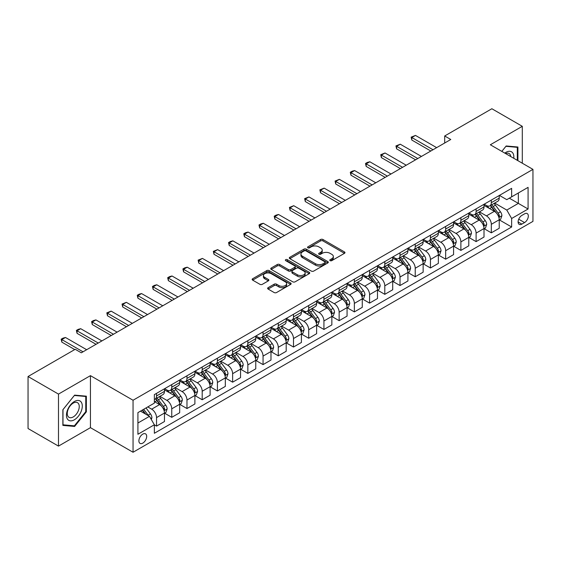 <?xml version="1.0" encoding="UTF-8"?>
<svg xmlns="http://www.w3.org/2000/svg" width="561" height="561" viewBox="0 0 561 561"><rect width="100%" height="100%" fill="white"/><g stroke="black" fill="none" stroke-linecap="round" stroke-linejoin="round"><path stroke-width="0.84" d="M330.113 260.648A1.185 0.68 0 0 0 331.782 260.648L344.482 253.32A1.69 0.975 0 0 0 344.973 252.625A1.69 0.975 0 0 0 344.482 251.938L322.975 239.519A1.69 0.975 0 0 0 320.583 239.519L307.884 246.847A1.185 0.68 0 0 0 307.54 247.331A1.185 0.68 0 0 0 307.884 247.815A1.185 0.68 0 0 0 309.56 247.815L311.201 246.868A5.407 3.121 0 0 1 318.851 246.868L320.64 247.899A5.407 3.121 0 0 1 322.224 250.108A5.407 3.121 0 0 1 320.64 252.317L318.999 253.263A1.185 0.68 0 0 0 318.655 253.747A1.185 0.68 0 0 0 318.999 254.231A1.185 0.68 0 0 0 320.675 254.231L322.316 253.284A5.407 3.121 0 0 1 329.959 253.284L331.754 254.315A5.407 3.121 0 0 1 333.339 256.524A5.407 3.121 0 0 1 331.754 258.733L330.113 259.68A1.185 0.68 0 0 0 329.763 260.164A1.185 0.68 0 0 0 330.113 260.648L330.113 259.68M142.789 443.12A5.512 3.184 120 0 0 146.386 438.267A5.512 3.184 120 0 0 145.537 433.849A5.512 3.184 120 0 0 142.789 434.123A5.512 3.184 120 0 0 139.184 438.975A5.512 3.184 120 0 0 140.033 443.393A5.512 3.184 120 0 0 142.789 443.12M268.123 287.674A1.69 0.975 0 0 0 267.632 288.361A1.69 0.975 0 0 0 268.123 289.055L274.161 292.54A1.69 0.975 0 0 0 276.552 292.54L290.647 284.399A1.69 0.975 0 0 0 291.145 283.705A1.69 0.975 0 0 0 290.647 283.017L269.14 270.598A1.69 0.975 0 0 0 266.748 270.598L252.653 278.74A1.69 0.975 0 0 0 252.155 279.427A1.69 0.975 0 0 0 252.653 280.121L259.939 284.329A1.69 0.975 0 0 0 262.331 284.329L268.361 280.844A1.69 0.975 0 0 0 268.859 280.156A1.69 0.975 0 0 0 268.361 279.462L264.75 277.379A4.523 2.609 0 0 1 263.425 275.528A4.523 2.609 0 0 1 266.216 273.123A4.523 2.609 0 0 1 271.145 273.684L285.304 281.86A4.523 2.609 0 0 1 286.629 283.705A4.523 2.609 0 0 1 283.838 286.117A4.523 2.609 0 0 1 278.908 285.549L276.552 284.189A1.69 0.975 0 0 0 274.161 284.189L268.123 287.674L268.123 289.055M90.44 375.646L58.484 394.095L28.05 376.522L28.05 428.534L58.484 446.107L90.44 427.657L133.048 452.257L133.048 400.245L90.44 375.646L90.44 427.657M522.298 163.216L522.298 126.316L490.342 144.766L532.95 169.366L133.048 400.245M522.298 126.316L491.864 108.743L444.691 135.979L444.691 143.006M28.05 376.522L75.223 349.293L81.31 352.806L450.778 139.493L444.691 135.979M311.32 271.082A1.69 0.975 0 0 0 313.711 271.082L327.813 262.941A1.69 0.975 0 0 0 328.304 262.253A1.69 0.975 0 0 0 327.813 261.559L306.299 249.14A1.69 0.975 0 0 0 303.915 249.14L289.813 257.282A1.69 0.975 0 0 0 289.315 257.976A1.69 0.975 0 0 0 289.813 258.663L311.32 271.082M286.166 260.9A1.185 0.68 0 0 1 287.365 261.068L287.365 259.666L309.23 272.288A1.69 0.975 0 0 1 309.728 272.976A1.69 0.975 0 0 1 309.23 273.67L295.128 281.811A1.69 0.975 0 0 1 292.737 281.811L271.229 269.392L271.229 268.011A1.69 0.975 0 0 0 270.739 268.705A1.69 0.975 0 0 0 271.229 269.392M271.229 268.011L277.267 264.526A1.69 0.975 0 0 1 279.659 264.526L288.382 269.568A1.69 0.975 0 0 0 290.766 269.568L294.77 267.253A1.69 0.975 0 0 0 295.268 266.566A1.69 0.975 0 0 0 294.77 265.872L285.689 260.634A1.185 0.68 0 0 1 285.346 260.15A1.185 0.68 0 0 1 286.075 259.519A1.185 0.68 0 0 1 287.365 259.666M524.549 213.853L521.87 215.403A5.337 3.078 120 0 0 518.385 220.101A5.337 3.078 120 0 0 519.206 224.379A5.337 3.078 120 0 0 521.87 224.112L524.549 222.57A5.337 3.078 120 0 0 528.034 217.864A5.337 3.078 120 0 0 527.221 213.587A5.337 3.078 120 0 0 524.549 213.853M133.048 452.257L532.95 221.378L532.95 169.366M499.409 195.403L506.779 199.653L511.646 196.848L511.646 188.342L154.352 394.621L154.352 403.128L137.915 412.615L137.915 434.263L154.352 424.775L154.352 433.281L511.646 226.995L511.646 218.495L506.779 210.059L494.669 203.068M511.646 196.848L528.083 187.353L528.083 209.008L511.646 218.495M58.484 394.095L58.484 446.107M509.332 198.18L518.343 203.384L518.343 192.977L528.083 187.353M506.779 210.059L518.343 203.384L528.083 209.008M137.915 423.015L149.478 416.339L140.474 411.143M154.352 424.845L156.54 426.108L156.54 417.608A6.886 3.976 -120 0 0 151.673 409.172L147.774 406.921M156.54 426.108L164.457 421.542L164.457 413.036A6.886 3.976 -120 0 0 159.583 404.6L154.352 401.578M164.639 413.212L171.757 417.328L171.757 408.822A6.886 3.976 -120 0 0 166.89 400.386L159.899 396.347M171.757 417.328L179.674 412.756L179.674 404.25A6.886 3.976 -120 0 0 174.801 395.821L164.457 389.846M179.857 404.425L186.974 408.541L186.974 400.035A6.886 3.976 -120 0 0 182.108 391.599L175.116 387.567M186.974 408.541L194.891 403.969L194.891 395.47A6.886 3.976 -120 0 0 190.018 387.034L179.674 381.059M195.074 395.645L202.191 399.755L202.191 391.248A6.886 3.976 -120 0 0 197.325 382.812L190.333 378.78M202.191 399.755L210.109 395.182L210.109 386.683A6.886 3.976 -120 0 0 205.235 378.247L194.891 372.273M210.291 386.859L217.409 390.968L217.409 382.462A6.886 3.976 -120 0 0 212.542 374.033L205.55 369.994M217.409 390.968L225.326 386.403L225.326 377.897A6.886 3.976 -120 0 0 220.452 369.461L210.109 363.486M225.508 378.072L232.626 382.181L232.626 373.682A6.886 3.976 -120 0 0 227.759 365.246L220.768 361.207M232.626 382.181L240.543 377.616L240.543 369.11A6.886 3.976 -120 0 0 235.669 360.674L225.326 354.699M240.725 369.285L247.843 373.395L247.843 364.895A6.886 3.976 -120 0 0 242.976 356.459L235.985 352.42M247.843 373.395L255.76 368.829L255.76 360.323A6.886 3.976 -120 0 0 250.886 351.887L240.543 345.92M255.942 360.499L263.06 364.615L263.06 356.109A6.886 3.976 -120 0 0 258.193 347.673L251.202 343.641M263.06 364.615L270.977 360.043L270.977 351.537A6.886 3.976 -120 0 0 266.103 343.108L255.76 337.133M271.159 351.712L278.277 355.828L278.277 347.322A6.886 3.976 -120 0 0 273.41 338.886L266.419 334.854M278.277 355.828L286.194 351.256L286.194 342.757A6.886 3.976 -120 0 0 281.32 334.321L270.977 328.346M286.376 342.932L293.494 347.042L293.494 338.535A6.886 3.976 -120 0 0 288.627 330.099L281.636 326.067M293.494 347.042L301.411 342.469L301.411 333.97A6.886 3.976 -120 0 0 296.538 325.534L286.194 319.56M301.594 334.146L308.711 338.255L308.711 329.749A6.886 3.976 -120 0 0 303.845 321.32L296.853 317.281M308.711 338.255L316.628 333.69L316.628 325.184A6.886 3.976 -120 0 0 311.755 316.748L301.411 310.773M316.811 325.359L323.928 329.468L323.928 320.969A6.886 3.976 -120 0 0 319.062 312.533L312.07 308.494M323.928 329.468L331.846 324.903L331.846 316.397A6.886 3.976 -120 0 0 326.972 307.961L316.628 301.986M332.028 316.572L339.146 320.682L339.146 312.182A6.886 3.976 -120 0 0 334.279 303.746L327.287 299.707M339.146 320.682L347.063 316.116L347.063 307.61A6.886 3.976 -120 0 0 342.189 299.181L331.846 293.207M347.245 307.786L354.363 311.902L354.363 303.396A6.886 3.976 -120 0 0 349.496 294.96L342.505 290.928M354.363 311.902L362.273 307.33L362.273 298.824A6.886 3.976 -120 0 0 357.406 290.395L347.063 284.42M362.462 298.999L369.58 303.115L369.58 294.609A6.886 3.976 -120 0 0 364.713 286.173L357.722 282.141M369.58 303.115L377.49 298.543L377.49 290.044A6.886 3.976 -120 0 0 372.623 281.608L362.273 275.633M377.672 290.219L384.797 294.329L384.797 285.822A6.886 3.976 -120 0 0 379.93 277.393L372.939 273.354M384.797 294.329L392.707 289.764L392.707 281.257A6.886 3.976 -120 0 0 387.84 272.821L377.49 266.847M392.889 281.433L400.014 285.542L400.014 277.036A6.886 3.976 -120 0 0 395.147 268.607L388.156 264.568M400.014 285.542L407.924 280.977L407.924 272.471A6.886 3.976 -120 0 0 403.057 264.035L392.707 258.06M408.106 272.646L415.231 276.755L415.231 268.256A6.886 3.976 -120 0 0 410.364 259.82L403.373 255.781M415.231 276.755L423.141 272.19L423.141 263.684A6.886 3.976 -120 0 0 418.275 255.248L407.924 249.273M423.324 263.859L430.448 267.976L430.448 259.47A6.886 3.976 -120 0 0 425.582 251.033L418.59 246.994M430.448 267.976L438.358 263.404L438.358 254.897A6.886 3.976 -120 0 0 433.492 246.468L423.141 240.494M438.541 255.073L445.665 259.189L445.665 250.683A6.886 3.976 -120 0 0 440.799 242.247L433.807 238.215M445.665 259.189L453.576 254.617L453.576 246.111A6.886 3.976 -120 0 0 448.709 237.682L438.358 231.707M453.758 246.293L460.883 250.402L460.883 241.896A6.886 3.976 -120 0 0 456.016 233.46L449.024 229.428M460.883 250.402L468.793 245.83L468.793 237.331A6.886 3.976 -120 0 0 463.926 228.895L453.576 222.92M468.975 237.506L476.1 241.616L476.1 233.11A6.886 3.976 -120 0 0 471.233 224.68L464.242 220.641M476.1 241.616L484.01 237.051L484.01 228.544A6.886 3.976 -120 0 0 479.143 220.108L468.793 214.134M484.192 228.72L491.317 232.829L491.317 224.323A6.886 3.976 -120 0 0 486.45 215.894L479.459 211.855M491.317 232.829L499.227 228.264L499.227 219.758A6.886 3.976 -120 0 0 494.36 211.322L484.01 205.347M484.192 204.19L486.45 205.487A6.886 3.976 -120 0 0 489.893 205.831A6.886 3.976 -120 0 0 491.317 202.675L491.317 200.081M468.975 212.977L471.233 214.274A6.886 3.976 -120 0 0 474.676 214.618A6.886 3.976 -120 0 0 476.1 211.462L476.1 208.86M453.758 221.763L456.016 223.061A6.886 3.976 -120 0 0 459.459 223.404A6.886 3.976 -120 0 0 460.883 220.249L460.883 217.647M438.541 230.543L440.799 231.847A6.886 3.976 -120 0 0 444.242 232.184A6.886 3.976 -120 0 0 445.665 229.035L445.665 226.434M423.324 239.33L425.582 240.634A6.886 3.976 -120 0 0 429.025 240.971A6.886 3.976 -120 0 0 430.448 237.822L430.448 235.22M408.106 248.116L410.364 249.414A6.886 3.976 -120 0 0 413.808 249.757A6.886 3.976 -120 0 0 415.231 246.609L415.231 244.007M392.889 256.903L395.147 258.2A6.886 3.976 -120 0 0 398.591 258.544A6.886 3.976 -120 0 0 400.014 255.388L400.014 252.794M377.672 265.69L379.93 266.987A6.886 3.976 -120 0 0 383.373 267.331A6.886 3.976 -120 0 0 384.797 264.175L384.797 261.573M362.455 274.476L364.713 275.774A6.886 3.976 -120 0 0 368.156 276.117A6.886 3.976 -120 0 0 369.58 272.962L369.58 270.36M347.245 283.256L349.496 284.56A6.886 3.976 -120 0 0 352.939 284.897A6.886 3.976 -120 0 0 354.363 281.748L354.363 279.147M332.028 292.043L334.279 293.347A6.886 3.976 -120 0 0 337.722 293.684A6.886 3.976 -120 0 0 339.146 290.535L339.146 287.933M316.811 300.829L319.062 302.127A6.886 3.976 -120 0 0 322.505 302.47A6.886 3.976 -120 0 0 323.928 299.322L323.928 296.72M301.594 309.616L303.845 310.913A6.886 3.976 -120 0 0 307.288 311.257A6.886 3.976 -120 0 0 308.711 308.101L308.711 305.507M286.376 318.403L288.627 319.7A6.886 3.976 -120 0 0 292.071 320.043A6.886 3.976 -120 0 0 293.494 316.888L293.494 314.286M271.159 327.189L273.41 328.487A6.886 3.976 -120 0 0 276.853 328.83A6.886 3.976 -120 0 0 278.277 325.675L278.277 323.073M255.942 335.969L258.193 337.273A6.886 3.976 -120 0 0 261.636 337.61A6.886 3.976 -120 0 0 263.06 334.461L263.06 331.86M240.725 344.756L242.976 346.06A6.886 3.976 -120 0 0 246.419 346.396A6.886 3.976 -120 0 0 247.843 343.248L247.843 340.646M225.508 353.542L227.759 354.84A6.886 3.976 -120 0 0 231.202 355.183A6.886 3.976 -120 0 0 232.626 352.028L232.626 349.433M210.291 362.329L212.542 363.626A6.886 3.976 -120 0 0 215.985 363.97A6.886 3.976 -120 0 0 217.409 360.814L217.409 358.213M195.074 371.116L197.325 372.413A6.886 3.976 -120 0 0 200.768 372.756A6.886 3.976 -120 0 0 202.191 369.601L202.191 366.999M179.857 379.895L182.108 381.2A6.886 3.976 -120 0 0 185.551 381.543A6.886 3.976 -120 0 0 186.974 378.387L186.974 375.786M164.639 388.682L166.89 389.986A6.886 3.976 -120 0 0 170.334 390.323A6.886 3.976 -120 0 0 171.757 387.174L171.757 384.573M499.409 219.933L511.646 226.995M489.893 205.831L497.803 201.266A6.886 3.976 -120 0 0 499.227 198.11L499.227 195.509M474.676 214.618L482.586 210.045A6.886 3.976 -120 0 0 484.01 206.897L484.01 204.295M459.459 223.404L467.369 218.832A6.886 3.976 -120 0 0 468.793 215.683L468.793 213.082M444.242 232.184L452.152 227.619A6.886 3.976 -120 0 0 453.576 224.463L453.576 221.868M429.025 240.971L436.935 236.405A6.886 3.976 -120 0 0 438.358 233.25L438.358 230.648M413.808 249.757L421.718 245.192A6.886 3.976 -120 0 0 423.141 242.036L423.141 239.435M398.591 258.544L406.501 253.972A6.886 3.976 -120 0 0 407.924 250.823L407.924 248.221M383.373 267.331L391.283 262.758A6.886 3.976 -120 0 0 392.707 259.61L392.707 257.008M368.156 276.117L376.066 271.545A6.886 3.976 -120 0 0 377.49 268.396L377.49 265.795M352.939 284.897L360.849 280.332A6.886 3.976 -120 0 0 362.273 277.176L362.273 274.581M337.722 293.684L345.632 289.118A6.886 3.976 -120 0 0 347.063 285.963L347.063 283.361M322.505 302.47L330.415 297.905A6.886 3.976 -120 0 0 331.846 294.749L331.846 292.148M307.288 311.257L315.198 306.685A6.886 3.976 -120 0 0 316.628 303.536L316.628 300.934M292.071 320.043L299.981 315.471A6.886 3.976 -120 0 0 301.411 312.323L301.411 309.721M276.853 328.83L284.764 324.258A6.886 3.976 -120 0 0 286.194 321.109L286.194 318.508M261.636 337.61L269.546 333.045A6.886 3.976 -120 0 0 270.977 329.889L270.977 327.294M246.419 346.396L254.329 341.831A6.886 3.976 -120 0 0 255.76 338.676L255.76 336.074M231.202 355.183L239.112 350.618A6.886 3.976 -120 0 0 240.543 347.462L240.543 344.861M215.985 363.97L223.895 359.398A6.886 3.976 -120 0 0 225.326 356.249L225.326 353.647M200.768 372.756L208.678 368.184A6.886 3.976 -120 0 0 210.109 365.036L210.109 362.434M185.551 381.543L193.461 376.971A6.886 3.976 -120 0 0 194.891 373.822L194.891 371.221M170.334 390.323L178.244 385.758A6.886 3.976 -120 0 0 179.674 382.602L179.674 380M154.352 399.39A6.886 3.976 -120 0 0 155.117 399.109L163.027 394.544A6.886 3.976 -120 0 0 164.457 391.389L164.457 388.787M155.117 399.109A6.886 3.976 -120 0 0 156.54 395.961L156.54 393.359M149.478 416.339L154.352 424.775M517.915 160.684L517.915 147.017L506.169 145.972L501.815 151.386M62.867 425.399L74.613 426.451L86.359 411.837L86.359 396.171L74.613 395.126L62.867 409.74L62.867 425.399M85.756 411.486L86.359 411.837M73.372 425.736L74.613 426.451M330.583 260.816L331.754 260.136A5.407 3.121 0 0 0 333.339 257.934L333.339 256.524M322.224 250.108L322.224 251.517A5.407 3.121 0 0 1 320.64 253.719L319.468 254.399M344.461 253.334L322.975 240.928A1.69 0.975 0 0 0 320.583 240.928L308.361 247.983M327.785 262.955L306.299 250.55A1.69 0.975 0 0 0 303.915 250.55L289.834 258.677M324.826 262.737A1.185 0.68 0 0 0 325.17 262.253A1.185 0.68 0 0 0 324.826 261.77L305.941 250.865A1.185 0.68 0 0 0 304.272 250.865L302.54 251.868A5.407 3.121 0 0 0 300.955 254.077A5.407 3.121 0 0 0 302.54 256.286L315.443 263.733A5.407 3.121 0 0 0 323.094 263.733L324.826 262.737L324.826 264.14A1.185 0.68 0 0 0 325.17 263.656L325.17 262.253M300.955 254.077L300.955 255.479A5.407 3.121 0 0 0 302.54 257.688L302.54 256.286M324.826 264.14L323.094 265.143A5.407 3.121 0 0 1 315.443 265.143L302.54 257.688M271.251 269.406L277.267 265.935L277.267 264.526M295.268 266.566L295.268 267.969A1.69 0.975 0 0 1 294.77 268.656L290.766 270.97A1.69 0.975 0 0 1 288.382 270.97L279.659 265.935A1.69 0.975 0 0 0 277.267 265.935M287.365 261.068L309.209 273.684M297.428 274.792A4.523 2.609 0 0 0 302.358 275.353A4.523 2.609 0 0 0 305.149 272.948A4.523 2.609 0 0 0 303.824 271.096L298.831 268.221A1.69 0.975 0 0 0 296.446 268.221L292.442 270.528A1.69 0.975 0 0 0 291.944 271.222A1.69 0.975 0 0 0 292.442 271.91L297.428 274.792L297.428 276.194A4.523 2.609 0 0 0 302.358 276.762A4.523 2.609 0 0 0 305.149 274.35L305.149 272.948M291.944 271.222L291.944 272.625A1.69 0.975 0 0 0 292.442 273.312L292.442 271.91M297.428 276.194L292.442 273.312M286.629 283.705L286.629 285.114A4.523 2.609 0 0 1 283.838 287.527A4.523 2.609 0 0 1 278.908 286.959L276.552 285.598A1.69 0.975 0 0 0 274.161 285.598L268.144 289.069M263.425 275.528L263.425 276.938A4.523 2.609 0 0 0 264.75 278.782L264.75 277.379M268.34 280.858L264.75 278.782M290.647 283.017L290.647 284.399L269.14 272.008A1.69 0.975 0 0 0 266.748 272.008L252.674 280.135M499.227 220.038L500.693 219.197L501.906 215.683A4.565 2.637 -120 0 0 500.454 211.799L495.475 205.158A13.169 7.602 -120 0 0 494.038 203.433M489.094 208.285A13.169 7.602 -120 0 0 486.394 205.459M498.813 217.247L499.444 215.873A4.565 2.637 -120 0 0 498.14 213.131L493.161 206.49A13.169 7.602 -120 0 0 491.724 204.772M490.503 205.48A10.932 6.311 60 0 1 492.299 207.521L496.506 213.138M490.265 205.614A13.169 7.602 60 0 1 491.702 207.332L495.012 211.749M433.008 149.752L411.823 137.522L411.823 140.054L411.15 137.136L415.477 135.418L436.654 147.648M430.813 151.021L411.823 140.054M415.477 135.418L411.823 137.522L411.15 137.136M484.01 228.825L485.475 227.983L486.689 224.463A4.565 2.637 -120 0 0 485.237 220.578L480.258 213.944A13.169 7.602 -120 0 0 478.821 212.219M473.877 217.065A13.169 7.602 -120 0 0 471.177 214.246M483.596 226.027L484.227 224.659A4.565 2.637 -120 0 0 482.923 221.918L477.944 215.277A13.169 7.602 -120 0 0 476.506 213.559M475.286 214.26A10.932 6.311 60 0 1 477.081 216.301L481.289 221.925M475.048 214.4A13.169 7.602 60 0 1 476.485 216.118L479.795 220.536M468.793 237.612L470.258 236.763L471.471 233.25A4.565 2.637 -120 0 0 470.02 229.365L465.041 222.724A13.169 7.602 -120 0 0 463.603 221.006M458.66 225.852A13.169 7.602 -120 0 0 455.96 223.033M468.379 234.814L469.01 233.446A4.565 2.637 -120 0 0 467.706 230.704L462.727 224.063A13.169 7.602 -120 0 0 461.289 222.338M460.069 223.047A10.932 6.311 60 0 1 461.864 225.087L466.072 230.711M459.831 223.187A13.169 7.602 60 0 1 461.268 224.905L464.578 229.323M453.576 246.398L455.041 245.55L456.254 242.036A4.565 2.637 -120 0 0 454.803 238.152L449.824 231.511A13.169 7.602 -120 0 0 448.386 229.793M443.442 234.638A13.169 7.602 -120 0 0 440.743 231.819M453.162 243.6L453.793 242.233A4.565 2.637 -120 0 0 452.489 239.491L447.51 232.85A13.169 7.602 -120 0 0 446.079 231.125M444.852 231.833A10.932 6.311 60 0 1 446.647 233.874L450.855 239.491M444.614 231.974A13.169 7.602 60 0 1 446.051 233.692L449.361 238.102M417.791 158.539L396.606 146.309L396.606 148.84L395.933 145.923L400.259 144.205L421.437 156.435M415.596 159.808L396.606 148.84M400.259 144.205L396.606 146.309L395.933 145.923M402.574 167.325L381.389 155.095L381.389 157.627L380.723 154.71L385.042 152.985L406.22 165.215M400.379 168.588L381.389 157.627M385.042 152.985L381.389 155.095L380.723 154.71M387.356 176.112L366.172 163.882L366.172 166.414L365.506 163.496L367.329 162.438L369.825 161.771L391.003 174.001M385.162 177.374L366.172 166.414M369.825 161.771L366.172 163.882L365.506 163.496M438.358 255.178L439.824 254.336L441.037 250.823A4.565 2.637 -120 0 0 439.586 246.938L434.607 240.297A13.169 7.602 -120 0 0 433.169 238.579M428.225 243.425A13.169 7.602 -120 0 0 425.526 240.606M437.945 252.387L438.576 251.019A4.565 2.637 -120 0 0 437.271 248.271L432.293 241.637A13.169 7.602 -120 0 0 430.862 239.912M429.635 240.62A10.932 6.311 60 0 1 431.43 242.661L435.638 248.278M429.396 240.753A13.169 7.602 60 0 1 430.834 242.478L434.144 246.889M372.139 184.899L350.955 172.669L350.955 175.2L350.288 172.283L352.112 171.224L354.608 170.558L375.786 182.788M369.944 186.161L350.955 175.2M354.608 170.558L350.955 172.669L350.288 172.283M513.757 158.279A11.192 6.459 120 0 0 512.775 152.971A11.192 6.459 120 0 0 504.788 153.104M510.755 156.554A8.471 4.895 120 0 0 510.005 154.394A8.471 4.895 120 0 0 509.051 153.518A8.471 4.895 120 0 0 505.566 153.553M501.836 151.4L505.924 146.316L517.305 147.333L517.305 160.334M516.555 146.898L517.305 147.333M74.368 401.508A11.192 6.459 120 0 0 66.457 415.217A11.192 6.459 120 0 0 74.368 419.782A11.192 6.459 120 0 0 82.285 406.08A11.192 6.459 120 0 0 74.368 401.508M73.26 403.093A8.471 4.895 120 0 0 67.727 410.554A8.471 4.895 120 0 0 69.024 417.342A8.471 4.895 120 0 0 73.26 416.928A8.471 4.895 120 0 0 78.792 409.46A8.471 4.895 120 0 0 77.495 402.672A8.471 4.895 120 0 0 73.26 403.093M85.756 411.662L74.368 425.827L62.986 424.81L62.986 409.628L74.368 395.47L85.756 396.487L85.756 411.662M84.999 396.052L85.756 396.487M423.141 263.965L424.607 263.123L425.82 259.61A4.565 2.637 -120 0 0 424.368 255.725L419.39 249.084A13.169 7.602 -120 0 0 417.952 247.359M413.008 252.212A13.169 7.602 -120 0 0 410.308 249.386M422.728 261.174L423.359 259.799A4.565 2.637 -120 0 0 422.054 257.057L417.075 250.416A13.169 7.602 -120 0 0 415.645 248.698M414.418 249.407A10.932 6.311 60 0 1 416.213 251.447L420.42 257.064M414.179 249.54A13.169 7.602 60 0 1 415.617 251.265L418.927 255.676M356.922 193.685L335.737 181.455L335.737 183.98L335.071 181.063L339.391 179.345L360.569 191.574M354.727 194.948L335.737 183.98M339.391 179.345L335.737 181.455L335.071 181.063M407.924 272.751L409.39 271.91L410.603 268.396A4.565 2.637 -120 0 0 409.151 264.512L404.172 257.871A13.169 7.602 -120 0 0 402.735 256.146M397.791 260.998A13.169 7.602 -120 0 0 395.091 258.172M407.51 269.96L408.142 268.586A4.565 2.637 -120 0 0 406.837 265.844L401.865 259.203A13.169 7.602 -120 0 0 400.428 257.485M399.201 258.193A10.932 6.311 60 0 1 400.996 260.234L405.203 265.851M398.962 258.326A13.169 7.602 60 0 1 400.4 260.045L403.71 264.462M341.705 202.465L320.52 190.235L320.52 192.767L319.854 189.849L324.174 188.131L345.352 200.361M339.51 203.734L320.52 192.767M324.174 188.131L320.52 190.235L319.854 189.849M392.707 281.538L394.173 280.696L395.386 277.176A4.565 2.637 -120 0 0 393.934 273.291L388.955 266.657A13.169 7.602 -120 0 0 387.518 264.932M382.574 269.778A13.169 7.602 -120 0 0 379.874 266.959M392.293 278.74L392.924 277.372A4.565 2.637 -120 0 0 391.62 274.631L386.648 267.99A13.169 7.602 -120 0 0 385.211 266.272M383.983 266.973A10.932 6.311 60 0 1 385.779 269.014L389.986 274.638M383.745 267.113A13.169 7.602 60 0 1 385.183 268.831L388.493 273.249M326.488 211.252L305.303 199.022L305.303 201.553L304.637 198.636L308.957 196.918L330.134 209.141M324.293 212.521L305.303 201.553M308.957 196.918L305.303 199.022L304.637 198.636M377.49 290.325L378.956 289.476L380.169 285.963A4.565 2.637 -120 0 0 378.717 282.078L373.738 275.437A13.169 7.602 -120 0 0 372.301 273.719M367.357 278.565A13.169 7.602 -120 0 0 364.664 275.746M377.076 287.527L377.707 286.159A4.565 2.637 -120 0 0 376.403 283.417L371.431 276.776A13.169 7.602 -120 0 0 369.994 275.051M368.766 275.76A10.932 6.311 60 0 1 370.562 277.8L374.769 283.424M368.528 275.9A13.169 7.602 60 0 1 369.965 277.618L373.275 282.036M311.271 220.038L290.086 207.808L290.086 210.34L289.42 207.423L293.74 205.698L314.917 217.927M309.076 221.3L290.086 210.34M293.74 205.698L290.086 207.808L289.42 207.423M362.273 299.111L363.738 298.263L364.952 294.749A4.565 2.637 -120 0 0 363.5 290.864L358.521 284.224A13.169 7.602 -120 0 0 357.084 282.506M352.14 287.351A13.169 7.602 -120 0 0 349.447 284.532M361.859 296.313L362.49 294.946A4.565 2.637 -120 0 0 361.186 292.204L356.214 285.563A13.169 7.602 -120 0 0 354.776 283.838M353.549 284.546A10.932 6.311 60 0 1 355.344 286.587L359.552 292.204M353.311 284.679A13.169 7.602 60 0 1 354.748 286.405L358.058 290.815M296.054 228.825L274.869 216.595L274.869 219.127L274.203 216.209L276.026 215.151L278.522 214.484L299.707 226.714M293.859 230.087L274.869 219.127M278.522 214.484L274.869 216.595L274.203 216.209M347.063 307.891L348.521 307.049L349.734 303.536A4.565 2.637 -120 0 0 348.283 299.651L343.304 293.01A13.169 7.602 -120 0 0 341.866 291.292M336.923 296.138A13.169 7.602 -120 0 0 334.23 293.312M346.642 305.1L347.273 303.732A4.565 2.637 -120 0 0 345.969 300.984L340.997 294.343A13.169 7.602 -120 0 0 339.559 292.625M338.332 293.333A10.932 6.311 60 0 1 340.127 295.374L344.335 300.991M338.094 293.466A13.169 7.602 60 0 1 339.531 295.191L342.841 299.602M280.837 237.612L259.652 225.382L259.652 227.913L258.986 224.996L260.809 223.937L263.305 223.271L284.49 235.501M278.642 238.874L259.652 227.913M263.305 223.271L259.652 225.382L258.986 224.996M331.846 316.677L333.304 315.836L334.517 312.323A4.565 2.637 -120 0 0 333.066 308.438L328.087 301.797A13.169 7.602 -120 0 0 326.649 300.072M321.705 304.925A13.169 7.602 -120 0 0 319.013 302.099M331.425 313.887L332.056 312.512A4.565 2.637 -120 0 0 330.752 309.77L325.78 303.129A13.169 7.602 -120 0 0 324.342 301.411M323.115 302.12A10.932 6.311 60 0 1 324.91 304.16L329.118 309.777M322.877 302.253A13.169 7.602 60 0 1 324.314 303.978L327.624 308.389M265.619 246.391L244.435 234.168L244.435 236.693L243.769 233.776L245.592 232.724L248.088 232.058L269.273 244.287M263.425 247.66L244.435 236.693M248.088 232.058L244.435 234.168L243.769 233.776M316.628 325.464L318.087 324.623L319.3 321.109A4.565 2.637 -120 0 0 317.849 317.224L312.87 310.584A13.169 7.602 -120 0 0 311.439 308.859M306.488 313.711A13.169 7.602 -120 0 0 303.796 310.885M316.208 322.673L316.839 321.299A4.565 2.637 -120 0 0 315.534 318.557L310.563 311.916A13.169 7.602 -120 0 0 309.125 310.198M307.898 310.906A10.932 6.311 60 0 1 309.693 312.947L313.901 318.564M307.659 311.039A13.169 7.602 60 0 1 309.097 312.757L312.407 317.175M250.402 255.178L229.218 242.948L229.218 245.48L228.551 242.562L230.375 241.511L232.871 240.844L254.056 253.074M248.207 256.447L229.218 245.48M232.871 240.844L229.218 242.948L228.551 242.562M301.411 334.251L302.87 333.409L304.083 329.889A4.565 2.637 -120 0 0 302.631 326.004L297.653 319.37A13.169 7.602 -120 0 0 296.222 317.645M291.271 322.491A13.169 7.602 -120 0 0 288.578 319.672M300.991 331.453L301.622 330.085A4.565 2.637 -120 0 0 300.317 327.344L295.345 320.703A13.169 7.602 -120 0 0 293.908 318.985M292.681 319.686A10.932 6.311 60 0 1 294.476 321.726L298.683 327.351M292.442 319.826A13.169 7.602 60 0 1 293.88 321.544L297.19 325.962M235.185 263.965L214 251.735L214 254.266L213.334 251.349L217.654 249.631L238.839 261.854M232.99 265.234L214 254.266M217.654 249.631L214 251.735L213.334 251.349M286.194 343.037L287.653 342.189L288.866 338.676A4.565 2.637 -120 0 0 287.414 334.791L282.435 328.15A13.169 7.602 -120 0 0 281.005 326.432M276.054 331.278A13.169 7.602 -120 0 0 273.361 328.458M285.773 340.239L286.405 338.872A4.565 2.637 -120 0 0 285.1 336.13L280.128 329.489A13.169 7.602 -120 0 0 278.691 327.764M277.464 328.473A10.932 6.311 60 0 1 279.259 330.513L283.466 336.13M277.225 328.613A13.169 7.602 60 0 1 278.663 330.331L281.973 334.749M219.968 272.751L198.783 260.521L198.783 263.053L198.117 260.136L202.437 258.411L223.622 270.64M217.773 274.013L198.783 263.053M202.437 258.411L198.783 260.521L198.117 260.136M270.977 351.817L272.436 350.976L273.649 347.462A4.565 2.637 -120 0 0 272.197 343.577L267.225 336.937A13.169 7.602 -120 0 0 265.788 335.219M260.837 340.064A13.169 7.602 -120 0 0 258.144 337.245M270.556 349.026L271.187 347.659A4.565 2.637 -120 0 0 269.883 344.91L264.911 338.276A13.169 7.602 -120 0 0 263.474 336.551M262.246 337.259A10.932 6.311 60 0 1 264.042 339.3L268.249 344.917M262.008 337.392A13.169 7.602 60 0 1 263.446 339.117L266.755 343.528M204.751 281.538L183.566 269.308L183.566 271.84L182.9 268.922L184.723 267.863L187.22 267.197L208.404 279.427M202.556 282.8L183.566 271.84M187.22 267.197L183.566 269.308L182.9 268.922M255.76 360.604L257.219 359.762L258.432 356.249A4.565 2.637 -120 0 0 256.98 352.364L252.008 345.723A13.169 7.602 -120 0 0 250.571 344.005M245.62 348.851A13.169 7.602 -120 0 0 242.927 346.025M255.339 357.813L255.97 356.445A4.565 2.637 -120 0 0 254.666 353.696L249.694 347.056A13.169 7.602 -120 0 0 248.257 345.338M247.029 346.046A10.932 6.311 60 0 1 248.825 348.086L253.032 353.703M246.791 346.179A13.169 7.602 60 0 1 248.228 347.904L251.538 352.315M189.534 290.325L168.349 278.095L168.349 280.626L167.683 277.709L169.506 276.65L172.003 275.984L193.187 288.214M187.339 291.587L168.349 280.626M172.003 275.984L168.349 278.095L167.683 277.709M240.543 369.39L242.001 368.549L243.215 365.036A4.565 2.637 -120 0 0 241.763 361.151L236.791 354.51A13.169 7.602 -120 0 0 235.354 352.785M230.403 357.638A13.169 7.602 -120 0 0 227.71 354.811M240.122 366.599L240.753 365.225A4.565 2.637 -120 0 0 239.449 362.483L234.477 355.842A13.169 7.602 -120 0 0 233.039 354.124M231.812 354.833A10.932 6.311 60 0 1 233.607 356.873L237.815 362.49M231.574 354.966A13.169 7.602 60 0 1 233.011 356.691L236.321 361.102M174.317 299.104L153.132 286.881L153.132 289.406L152.466 286.489L154.289 285.437L156.785 284.771L177.97 297M172.122 300.373L153.132 289.406M156.785 284.771L153.132 286.881L152.466 286.489M225.326 378.177L226.784 377.336L227.997 373.822A4.565 2.637 -120 0 0 226.546 369.937L221.574 363.297A13.169 7.602 -120 0 0 220.136 361.572M215.186 366.424A13.169 7.602 -120 0 0 212.493 363.598M224.905 375.379L225.536 374.012A4.565 2.637 -120 0 0 224.232 371.27L219.26 364.629A13.169 7.602 -120 0 0 217.822 362.911M216.595 363.619A10.932 6.311 60 0 1 218.39 365.66L222.598 371.277M216.357 363.752A13.169 7.602 60 0 1 217.794 365.47L221.104 369.888M159.1 307.891L137.915 295.661L137.915 298.193L137.249 295.275L139.072 294.223L141.568 293.557L162.753 305.787M156.905 309.16L137.915 298.193M141.568 293.557L137.915 295.661L137.249 295.275M210.109 386.964L211.567 386.122L212.78 382.602A4.565 2.637 -120 0 0 211.329 378.717L206.357 372.076A13.169 7.602 -120 0 0 204.919 370.358M199.968 375.204A13.169 7.602 -120 0 0 197.276 372.385M209.688 384.166L210.319 382.798A4.565 2.637 -120 0 0 209.015 380.056L204.043 373.416A13.169 7.602 -120 0 0 202.605 371.691M201.378 372.399A10.932 6.311 60 0 1 203.173 374.439L207.381 380.063M201.14 372.539A13.169 7.602 60 0 1 202.577 374.257L205.887 378.675M143.882 316.677L122.698 304.448L122.698 306.979L122.032 304.062L126.351 302.337L147.536 314.567M141.688 317.947L122.698 306.979M126.351 302.337L122.698 304.448L122.032 304.062M194.891 395.75L196.35 394.902L197.57 391.389A4.565 2.637 -120 0 0 196.112 387.504L191.14 380.863A13.169 7.602 -120 0 0 189.702 379.145M184.751 383.99A13.169 7.602 -120 0 0 182.059 381.171M194.471 392.952L195.102 391.585A4.565 2.637 -120 0 0 193.797 388.843L188.826 382.202A13.169 7.602 -120 0 0 187.388 380.477M186.161 381.185A10.932 6.311 60 0 1 187.956 383.226L192.164 388.843M185.929 381.326A13.169 7.602 60 0 1 187.36 383.044L190.67 387.462M128.665 325.464L107.481 313.234L107.481 315.766L106.814 312.849L111.134 311.124L132.319 323.353M126.47 326.726L107.481 315.766M111.134 311.124L107.481 313.234L106.814 312.849M179.674 404.53L181.133 403.689L182.353 400.175A4.565 2.637 -120 0 0 180.894 396.29L175.923 389.65A13.169 7.602 -120 0 0 174.485 387.932M169.534 392.777A13.169 7.602 -120 0 0 166.841 389.958M179.254 401.739L179.885 400.372A4.565 2.637 -120 0 0 178.58 397.623L173.608 390.989A13.169 7.602 -120 0 0 172.171 389.264M170.944 389.972A10.932 6.311 60 0 1 172.739 392.013L176.946 397.63M170.712 390.105A13.169 7.602 60 0 1 172.143 391.83L175.453 396.241M113.448 334.251L92.263 322.021L92.263 324.553L91.597 321.635L93.421 320.576L95.917 319.91L117.102 332.14M111.253 335.513L92.263 324.553M95.917 319.91L92.263 322.021L91.597 321.635M164.457 413.317L165.916 412.475L167.136 408.962A4.565 2.637 -120 0 0 165.677 405.077L160.705 398.436A13.169 7.602 -120 0 0 159.268 396.718M164.036 410.526L164.668 409.158A4.565 2.637 -120 0 0 163.363 406.409L158.391 399.769A13.169 7.602 -120 0 0 156.954 398.051M155.727 398.759A10.932 6.311 60 0 1 157.522 400.799L161.729 406.416M155.495 398.892A13.169 7.602 60 0 1 156.926 400.617L160.236 405.028M98.231 343.037L77.046 330.808L77.046 333.332L76.38 330.422L78.203 329.363L80.7 328.697L101.885 340.927M96.036 344.3L77.046 333.332M80.7 328.697L77.046 330.808L76.38 330.422M151.309 419.502L151.919 417.749A4.565 2.637 -120 0 0 150.46 413.864L146.021 407.938M148.56 415.806A4.565 2.637 -120 0 0 148.146 415.196L143.707 409.271M142.564 409.93L145.755 414.186M142.249 410.112L144.955 413.723M83.014 351.817L61.829 339.587L61.829 342.119L61.163 339.202L62.986 338.15L65.483 337.484L86.667 349.713M74.732 349.573L61.829 342.119M65.483 337.484L61.829 339.587L61.163 339.202M151.673 409.172L159.583 404.6M166.89 400.386L174.801 395.821M182.108 391.599L190.018 387.034M197.325 382.812L205.235 378.247M212.542 374.033L220.452 369.461M227.759 365.246L235.669 360.674M242.976 356.459L250.886 351.887M258.193 347.673L266.103 343.108M273.41 338.886L281.32 334.321M288.627 330.099L296.538 325.534M303.845 321.32L311.755 316.748M319.062 312.533L326.972 307.961M334.279 303.746L342.189 299.181M349.496 294.96L357.406 290.395M364.713 286.173L372.623 281.608M379.93 277.393L387.84 272.821M395.147 268.607L403.057 264.035M410.364 259.82L418.275 255.248M425.582 251.033L433.492 246.468M440.799 242.247L448.709 237.682M456.016 233.46L463.926 228.895M471.233 224.68L479.143 220.108M486.45 215.894L494.36 211.322M491.317 202.675L499.227 198.11M491.317 224.323L499.227 219.758M476.1 233.11L484.01 228.544M476.1 211.462L484.01 206.897M460.883 241.896L468.793 237.331M460.883 220.249L468.793 215.683M445.665 250.683L453.576 246.111M445.665 229.035L453.576 224.463M430.448 259.47L438.358 254.897M430.448 237.822L438.358 233.25M415.231 268.256L423.141 263.684M415.231 246.609L423.141 242.036M400.014 277.036L407.924 272.471M400.014 255.388L407.924 250.823M384.797 285.822L392.707 281.257M384.797 264.175L392.707 259.61M369.58 294.609L377.49 290.044M369.58 272.962L377.49 268.396M354.363 303.396L362.273 298.824M354.363 281.748L362.273 277.176M339.146 312.182L347.063 307.61M339.146 290.535L347.063 285.963M323.928 320.969L331.846 316.397M323.928 299.322L331.846 294.749M308.711 329.749L316.628 325.184M308.711 308.101L316.628 303.536M293.494 338.535L301.411 333.97M293.494 316.888L301.411 312.323M278.277 347.322L286.194 342.757M278.277 325.675L286.194 321.109M263.06 356.109L270.977 351.537M263.06 334.461L270.977 329.889M247.843 364.895L255.76 360.323M247.843 343.248L255.76 338.676M232.626 373.682L240.543 369.11M232.626 352.028L240.543 347.462M217.409 382.462L225.326 377.897M217.409 360.814L225.326 356.249M202.191 391.248L210.109 386.683M202.191 369.601L210.109 365.036M186.974 400.035L194.891 395.47M186.974 378.387L194.891 373.822M171.757 408.822L179.674 404.25M171.757 387.174L179.674 382.602M156.54 417.608L164.457 413.036M156.54 395.961L164.457 391.389M518.715 219.197L524.549 222.57M518.098 221.939L521.87 224.112M331.754 260.136L331.754 258.733M318.999 254.231L318.999 253.263M320.64 253.719L320.64 252.317M307.884 247.815L307.884 246.847M320.583 240.928L320.583 239.519M322.975 240.928L322.975 239.519M344.482 253.32L344.482 251.938M289.813 258.663L289.813 257.282M303.915 250.55L303.915 249.14M306.299 250.55L306.299 249.14M327.813 262.941L327.813 261.559M315.443 265.143L315.443 263.733M323.094 265.143L323.094 263.733M279.659 265.935L279.659 264.526M288.382 270.97L288.382 269.568M290.766 270.97L290.766 269.568M294.77 268.656L294.77 267.253M309.23 273.67L309.23 272.288M274.161 285.598L274.161 284.189M276.552 285.598L276.552 284.189M278.908 286.959L278.908 285.549M268.361 280.844L268.361 279.462M252.653 280.121L252.653 278.74M266.748 272.008L266.748 270.598M269.14 272.008L269.14 270.598M498.89 217.493L501.878 215.768M493.161 206.49L495.475 205.158M489.578 208.559L491.702 207.332M498.14 213.131L500.454 211.799M497.775 214.912L499.444 215.873M483.673 226.279L486.66 224.554M477.944 215.277L480.258 213.944M474.361 217.345L476.485 216.118M482.923 221.918L485.237 220.578M482.558 223.699L484.227 224.659M468.456 235.066L471.443 233.341M462.727 224.063L465.041 222.724M459.143 226.132L461.268 224.905M467.706 230.704L470.02 229.365M467.341 232.485L469.01 233.446M453.239 243.853L456.226 242.128M447.51 232.85L449.824 231.511M443.926 234.919L446.051 233.692M452.489 239.491L454.803 238.152M452.124 241.272L453.793 242.233M438.022 252.639L441.009 250.914M432.293 241.637L434.607 240.297M428.709 243.705L430.834 242.478M437.271 248.271L439.586 246.938M436.907 250.052L438.576 251.019M422.805 261.419L425.792 259.694M417.075 250.416L419.39 249.084M413.492 252.492L415.617 251.265M422.054 257.057L424.368 255.725M421.69 258.838L423.359 259.799M407.588 270.206L410.575 268.481M401.865 259.203L404.172 257.871M398.275 261.272L400.4 260.045M406.837 265.844L409.151 264.512M406.473 267.625L408.142 268.586M392.37 278.992L395.358 277.267M386.648 267.99L388.955 266.657M383.058 270.058L385.183 268.831M391.62 274.631L393.934 273.291M391.255 276.412L392.924 277.372M377.153 287.779L380.141 286.054M371.431 276.776L373.738 275.437M367.841 278.845L369.965 277.618M376.403 283.417L378.717 282.078M376.038 285.198L377.707 286.159M361.936 296.566L364.923 294.841M356.214 285.563L358.521 284.224M352.624 287.632L354.748 286.405M361.186 292.204L363.5 290.864M360.821 293.985L362.49 294.946M346.719 305.352L349.706 303.62M340.997 294.343L343.304 293.01M337.406 296.418L339.531 295.191M345.969 300.984L348.283 299.651M345.604 302.765L347.273 303.732M331.502 314.132L334.489 312.407M325.78 303.129L328.087 301.797M322.189 305.205L324.314 303.978M330.752 309.77L333.066 308.438M330.387 311.551L332.056 312.512M316.285 322.919L319.272 321.194M310.563 311.916L312.87 310.584M306.972 313.985L309.097 312.757M315.534 318.557L317.849 317.224M315.17 320.338L316.839 321.299M301.068 331.705L304.055 329.98M295.345 320.703L297.653 319.37M291.755 322.771L293.88 321.544M300.317 327.344L302.631 326.004M299.953 329.125L301.622 330.085M285.851 340.492L288.838 338.767M280.128 329.489L282.435 328.15M276.538 331.558L278.663 330.331M285.1 336.13L287.414 334.791M284.736 337.911L286.405 338.872M270.633 349.279L273.621 347.554M264.911 338.276L267.225 336.937M261.321 340.345L263.446 339.117M269.883 344.91L272.197 343.577M269.518 346.698L271.187 347.659M255.416 358.058L258.404 356.333M249.694 347.056L252.008 345.723M246.104 349.131L248.228 347.904M254.666 353.696L256.98 352.364M254.301 355.478L255.97 356.445M240.199 366.845L243.186 365.12M234.477 355.842L236.791 354.51M230.887 357.918L233.011 356.691M239.449 362.483L241.763 361.151M239.084 364.264L240.753 365.225M224.982 375.632L227.969 373.907M219.26 364.629L221.574 363.297M215.669 366.698L217.794 365.47M224.232 371.27L226.546 369.937M223.867 373.051L225.536 374.012M209.765 384.418L212.752 382.693M204.043 373.416L206.357 372.076M200.452 375.484L202.577 374.257M209.015 380.056L211.329 378.717M208.657 381.838L210.319 382.798M194.548 393.205L197.535 391.48M188.826 382.202L191.14 380.863M185.235 384.271L187.36 383.044M193.797 388.843L196.112 387.504M193.44 390.624L195.102 391.585M179.331 401.992L182.318 400.266M173.608 390.989L175.923 389.65M170.018 393.058L172.143 391.83M178.58 397.623L180.894 396.29M178.223 399.404L179.885 400.372M164.114 410.771L167.101 409.046M158.391 399.769L160.705 398.436M154.801 401.844L156.926 400.617M163.363 406.409L165.677 405.077M163.006 408.191L164.668 409.158M150.727 418.499L151.884 417.833M148.146 415.196L150.46 413.864"/></g></svg>

